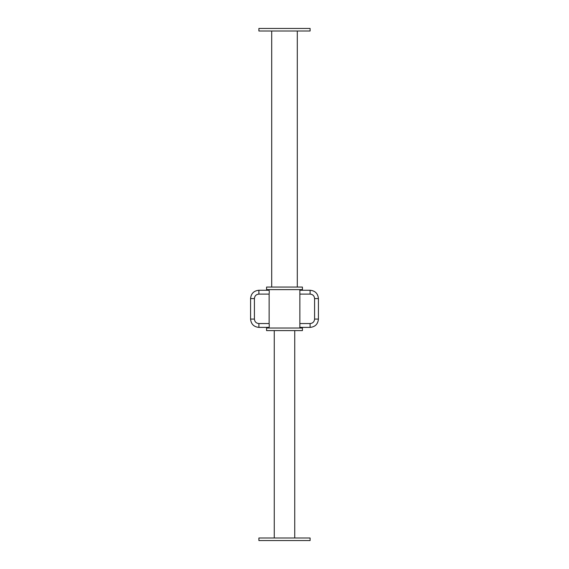 <?xml version="1.0" encoding="UTF-8"?>
<svg xmlns="http://www.w3.org/2000/svg" width="569" height="569" viewBox="0 0 569 569"><rect width="100%" height="100%" fill="white"/><g stroke="black" fill="none" stroke-linecap="round" stroke-linejoin="round"><path stroke-width="0.85" d="M258.895 28.45L258.895 31.011L310.105 31.011L310.105 28.45L258.895 28.45M297.303 31.011L297.303 287.061M302.423 287.061L266.577 287.061L266.577 289.621L302.423 289.621L302.423 287.061M299.863 289.621L299.863 328.029M269.258 325.447L269.201 324.138M269.201 326.798L269.258 325.589M269.251 325.817L269.244 326.172M269.237 326.25L269.215 326.634M269.258 292.203L269.201 293.512M269.201 290.851L269.258 292.061M269.237 291.399L269.215 291.015M302.423 328.029L266.577 328.029L266.577 330.589L302.423 330.589L302.423 328.029M294.742 330.589L294.742 537.99M258.895 537.99L310.105 537.99L310.105 540.55L258.895 540.55L258.895 537.99M299.863 294.102L310.105 294.102L310.105 290.261C315.162 290.752 317.936 293.526 318.427 298.583L314.586 298.583L314.586 319.067L318.427 319.067C317.936 324.124 315.162 326.898 310.105 327.388L310.105 323.548L299.863 323.548M269.137 328.029L269.137 327.388L258.895 327.388L258.895 323.548L269.137 323.548L269.137 294.102L258.895 294.102L258.895 290.261L269.137 290.261L269.137 289.621M258.895 323.548C256.171 323.284 254.677 321.791 254.414 319.067L250.573 319.067C251.064 324.124 253.838 326.898 258.895 327.388M258.895 290.261C253.838 290.752 251.064 293.526 250.573 298.583L254.414 298.583C254.677 295.859 256.171 294.365 258.895 294.102M271.697 287.061L271.697 31.011M299.863 290.261L310.105 290.261M310.105 327.388L299.863 327.388M310.105 294.102C312.829 294.365 314.323 295.859 314.586 298.583M314.586 319.067C314.323 321.791 312.829 323.284 310.105 323.548M318.427 298.583L318.427 319.067M250.573 298.583L250.573 319.067M254.414 298.583L254.414 319.067M274.258 537.99L274.258 330.589"/></g></svg>
